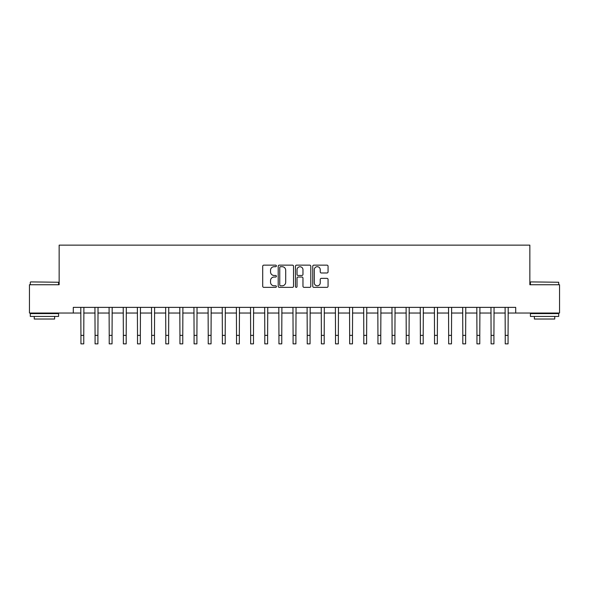 <?xml version="1.0" encoding="UTF-8"?>
<svg xmlns="http://www.w3.org/2000/svg" width="589" height="589" viewBox="0 0 589 589"><rect width="100%" height="100%" fill="white"/><g stroke="black" fill="none" stroke-linecap="round" stroke-linejoin="round"><path stroke-width="0.88" d="M276.396 265.926A0.78 0.78 0 0 0 275.623 265.146L263.82 265.146A1.112 1.112 0 0 0 262.709 266.257L262.709 286.254A1.112 1.112 0 0 0 263.82 287.358L275.623 287.358A0.78 0.78 0 0 0 276.396 286.585A0.78 0.78 0 0 0 275.623 285.805L274.091 285.805A3.556 3.556 0 0 1 270.535 282.249L270.535 280.585A3.556 3.556 0 0 1 274.091 277.029L275.623 277.029A0.78 0.78 0 0 0 276.396 276.256A0.78 0.78 0 0 0 275.623 275.475L274.091 275.475A3.556 3.556 0 0 1 270.535 271.927L270.535 270.255A3.556 3.556 0 0 1 274.091 266.707L275.623 266.707A0.78 0.78 0 0 0 276.396 265.926M326.961 272.979A1.112 1.112 0 0 0 328.066 271.868L328.066 266.257A1.112 1.112 0 0 0 326.961 265.146L313.856 265.146A1.112 1.112 0 0 0 312.744 266.257L312.744 286.254A1.112 1.112 0 0 0 313.856 287.358L326.961 287.358A1.112 1.112 0 0 0 328.066 286.254L328.066 279.473A1.112 1.112 0 0 0 326.961 278.361L321.351 278.361A1.112 1.112 0 0 0 320.239 279.473L320.239 282.838A2.974 2.974 0 0 1 317.265 285.805A2.974 2.974 0 0 1 314.298 282.838L314.298 269.674A2.974 2.974 0 0 1 317.265 266.707A2.974 2.974 0 0 1 320.239 269.674L320.239 271.868A1.112 1.112 0 0 0 321.351 272.979L326.961 272.979M73.294 313.031L29.45 313.031L29.45 284.737L59.15 284.737L59.15 245.142L529.85 245.142L529.85 284.737L559.55 284.737L559.55 313.031L515.706 313.031L515.706 307.37L73.294 307.37L73.294 313.031L80.936 313.031M293.528 266.257A1.112 1.112 0 0 0 292.416 265.146L279.311 265.146A1.112 1.112 0 0 0 278.199 266.257L278.199 286.254A1.112 1.112 0 0 0 279.311 287.358L292.416 287.358A1.112 1.112 0 0 0 293.528 286.254L293.528 266.257M296.584 265.146L309.689 265.146A1.112 1.112 0 0 1 310.801 266.257L310.801 286.254A1.112 1.112 0 0 1 309.689 287.358L304.079 287.358A1.112 1.112 0 0 1 302.967 286.254L302.967 278.141A1.112 1.112 0 0 0 301.855 277.029L298.137 277.029A1.112 1.112 0 0 0 297.025 278.141L297.025 286.585A0.78 0.78 0 0 1 296.252 287.358A0.78 0.78 0 0 1 295.472 286.585L295.472 266.257A1.112 1.112 0 0 1 296.584 265.146M83.763 313.031L95.079 313.031M97.907 313.031L109.223 313.031M112.05 313.031L123.366 313.031M126.193 313.031L137.509 313.031M140.337 313.031L151.653 313.031M154.48 313.031L165.796 313.031M168.623 313.031L179.939 313.031M182.767 313.031L194.083 313.031M196.91 313.031L208.226 313.031M211.053 313.031L222.37 313.031M225.197 313.031L236.513 313.031M239.34 313.031L250.656 313.031M253.484 313.031L264.8 313.031M267.627 313.031L278.943 313.031M281.77 313.031L293.086 313.031M295.914 313.031L307.23 313.031M310.057 313.031L321.373 313.031M324.2 313.031L335.516 313.031M338.344 313.031L349.66 313.031M352.487 313.031L363.803 313.031M366.63 313.031L377.947 313.031M380.774 313.031L392.09 313.031M394.917 313.031L406.233 313.031M409.06 313.031L420.377 313.031M423.204 313.031L434.52 313.031M437.347 313.031L448.663 313.031M451.491 313.031L462.807 313.031M465.634 313.031L476.95 313.031M479.777 313.031L491.093 313.031M493.921 313.031L505.237 313.031M508.064 313.031L515.706 313.031M280.533 266.707A0.78 0.78 0 0 0 279.753 267.48L279.753 285.032A0.78 0.78 0 0 0 280.533 285.805L282.146 285.805A3.556 3.556 0 0 0 285.702 282.249L285.702 270.255A3.556 3.556 0 0 0 282.146 266.707L280.533 266.707M302.967 269.733A2.974 2.974 0 0 0 300 266.758A2.974 2.974 0 0 0 297.025 269.733L297.025 274.364A1.112 1.112 0 0 0 298.137 275.475L301.855 275.475A1.112 1.112 0 0 0 302.967 274.364L302.967 269.733M80.796 307.37L80.936 335.377L83.763 335.377L83.896 307.37M80.936 335.377L80.936 343.858L83.763 343.858L83.763 335.377M94.939 307.37L95.079 335.377L97.907 335.377L98.039 307.37M95.079 335.377L95.079 343.858L97.907 343.858L97.907 335.377M109.083 307.37L109.223 335.377L112.05 335.377L112.182 307.37M109.223 335.377L109.223 343.858L112.05 343.858L112.05 335.377M123.226 307.37L123.366 335.377L126.193 335.377L126.326 307.37M123.366 335.377L123.366 343.858L126.193 343.858L126.193 335.377M137.37 307.37L137.509 335.377L140.337 335.377L140.469 307.37M137.509 335.377L137.509 343.858L140.337 343.858L140.337 335.377M30.635 281.91L58.583 282.249L30.635 281.91M44.44 316.426L30.297 316.426L30.297 313.591L58.583 313.591L58.583 316.426L44.44 316.426M54.622 316.426L54.622 319.024L34.258 319.024L34.258 316.426M530.755 281.91L558.703 282.249L530.755 281.91M544.56 316.426L530.417 316.426L530.417 313.591L558.703 313.591L558.703 316.426L544.56 316.426M554.742 316.426L554.742 319.024L534.378 319.024L534.378 316.426M151.513 307.37L151.653 335.377L154.48 335.377L154.612 307.37M151.653 335.377L151.653 343.858L154.48 343.858L154.48 335.377M165.656 307.37L165.796 335.377L168.623 335.377L168.756 307.37M165.796 335.377L165.796 343.858L168.623 343.858L168.623 335.377M179.8 307.37L179.939 335.377L182.767 335.377L182.899 307.37M179.939 335.377L179.939 343.858L182.767 343.858L182.767 335.377M193.943 307.37L194.083 335.377L196.91 335.377L197.043 307.37M194.083 335.377L194.083 343.858L196.91 343.858L196.91 335.377M208.094 307.37L208.226 335.377L211.053 335.377L211.186 307.37M208.226 335.377L208.226 343.858L211.053 343.858L211.053 335.377M222.237 307.37L222.37 335.377L225.197 335.377L225.329 307.37M222.37 335.377L222.37 343.858L225.197 343.858L225.197 335.377M236.38 307.37L236.513 335.377L239.34 335.377L239.473 307.37M236.513 335.377L236.513 343.858L239.34 343.858L239.34 335.377M250.524 307.37L250.656 335.377L253.484 335.377L253.616 307.37M250.656 335.377L250.656 343.858L253.484 343.858L253.484 335.377M264.667 307.37L264.8 335.377L267.627 335.377L267.759 307.37M264.8 335.377L264.8 343.858L267.627 343.858L267.627 335.377M278.811 307.37L278.943 335.377L281.77 335.377L281.903 307.37M278.943 335.377L278.943 343.858L281.77 343.858L281.77 335.377M292.954 307.37L293.086 335.377L295.914 335.377L296.046 307.37M293.086 335.377L293.086 343.858L295.914 343.858L295.914 335.377M307.097 307.37L307.23 335.377L310.057 335.377L310.189 307.37M307.23 335.377L307.23 343.858L310.057 343.858L310.057 335.377M321.241 307.37L321.373 335.377L324.2 335.377L324.333 307.37M321.373 335.377L321.373 343.858L324.2 343.858L324.2 335.377M335.384 307.37L335.516 335.377L338.344 335.377L338.476 307.37M335.516 335.377L335.516 343.858L338.344 343.858L338.344 335.377M349.527 307.37L349.66 335.377L352.487 335.377L352.62 307.37M349.66 335.377L349.66 343.858L352.487 343.858L352.487 335.377M363.671 307.37L363.803 335.377L366.63 335.377L366.763 307.37M363.803 335.377L363.803 343.858L366.63 343.858L366.63 335.377M377.814 307.37L377.947 335.377L380.774 335.377L380.906 307.37M377.947 335.377L377.947 343.858L380.774 343.858L380.774 335.377M391.957 307.37L392.09 335.377L394.917 335.377L395.057 307.37M392.09 335.377L392.09 343.858L394.917 343.858L394.917 335.377M406.101 307.37L406.233 335.377L409.06 335.377L409.2 307.37M406.233 335.377L406.233 343.858L409.06 343.858L409.06 335.377M420.244 307.37L420.377 335.377L423.204 335.377L423.344 307.37M420.377 335.377L420.377 343.858L423.204 343.858L423.204 335.377M434.387 307.37L434.52 335.377L437.347 335.377L437.487 307.37M434.52 335.377L434.52 343.858L437.347 343.858L437.347 335.377M448.531 307.37L448.663 335.377L451.491 335.377L451.63 307.37M448.663 335.377L448.663 343.858L451.491 343.858L451.491 335.377M462.674 307.37L462.807 335.377L465.634 335.377L465.774 307.37M462.807 335.377L462.807 343.858L465.634 343.858L465.634 335.377M476.818 307.37L476.95 335.377L479.777 335.377L479.917 307.37M476.95 335.377L476.95 343.858L479.777 343.858L479.777 335.377M490.961 307.37L491.093 335.377L493.921 335.377L494.061 307.37M491.093 335.377L491.093 343.858L493.921 343.858L493.921 335.377M505.104 307.37L505.237 335.377L508.064 335.377L508.204 307.37M505.237 335.377L505.237 343.858L508.064 343.858L508.064 335.377M30.297 284.737L30.297 282.249M36.746 313.591L36.746 313.031M52.134 313.591L52.134 313.031M58.583 284.737L58.583 282.249M530.417 284.737L530.417 282.249M536.866 313.591L536.866 313.031M552.254 313.591L552.254 313.031M558.703 284.737L558.703 282.249"/></g></svg>
